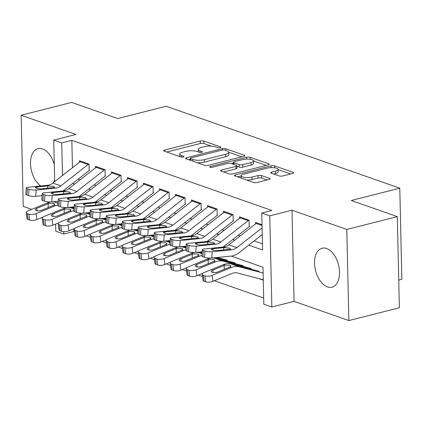 <?xml version="1.0" encoding="UTF-8"?>
<svg xmlns="http://www.w3.org/2000/svg" width="423" height="423" viewBox="0 0 423 423"><rect width="100%" height="100%" fill="white"/><g stroke="black" fill="none" stroke-linecap="round" stroke-linejoin="round"><path stroke-width="0.63" d="M220.246 147.659A1.771 0.518 -1.3 0 0 220.917 147.23A1.771 0.518 -1.3 0 0 220.536 146.918L203.849 141.071A2.533 0.746 -1.3 0 0 200.296 141.023L164.6 150.08A2.533 0.746 -1.3 0 0 163.638 150.688A2.533 0.746 -1.3 0 0 164.187 151.133L180.875 156.986A1.771 0.518 -1.3 0 0 183.365 157.018A1.771 0.518 -1.3 0 0 184.037 156.589A1.771 0.518 -1.3 0 0 183.651 156.277L181.493 155.521A8.095 2.379 -1.3 0 1 179.743 154.094A8.095 2.379 -1.3 0 1 182.81 152.148L185.787 151.397A8.095 2.379 -1.3 0 1 197.16 151.545L199.318 152.306A1.771 0.518 -1.3 0 0 201.808 152.338A1.771 0.518 -1.3 0 0 202.474 151.91A1.771 0.518 -1.3 0 0 202.094 151.598L199.936 150.842A8.095 2.379 -1.3 0 1 198.186 149.414A8.095 2.379 -1.3 0 1 201.253 147.468L204.23 146.718A8.095 2.379 -1.3 0 1 215.598 146.866L217.76 147.627A1.771 0.518 -1.3 0 0 220.246 147.659M326.593 248.497A20.108 11.833 -104.2 0 0 322.083 248.222A20.108 11.833 -104.2 0 0 314.839 266.961A20.108 11.833 -104.2 0 0 327.46 286.921A20.108 11.833 -104.2 0 0 331.97 287.201A20.108 11.833 -104.2 0 0 339.214 268.457A20.108 11.833 -104.2 0 0 326.593 248.497M54.292 164.568A20.108 11.833 -104.2 0 0 42.549 148.891A20.108 11.833 -104.2 0 0 38.044 148.616A20.108 11.833 -104.2 0 0 30.578 165.282A20.108 11.833 -104.2 0 0 40.788 185.967M279.164 175.931A2.533 0.746 -1.3 0 0 282.717 175.979L292.732 173.435A2.533 0.746 -1.3 0 0 293.689 172.827A2.533 0.746 -1.3 0 0 293.144 172.383L274.606 165.879A2.533 0.746 -1.3 0 0 271.053 165.832L235.362 174.889A2.533 0.746 -1.3 0 0 234.4 175.497A2.533 0.746 -1.3 0 0 234.95 175.947L253.483 182.445A2.533 0.746 -1.3 0 0 257.036 182.493L269.134 179.421A2.533 0.746 -1.3 0 0 270.091 178.813A2.533 0.746 -1.3 0 0 269.546 178.369L261.615 175.587A2.533 0.746 -1.3 0 0 258.062 175.54L252.06 177.063A6.768 1.988 -1.3 0 1 244.933 177.443A6.768 1.988 -1.3 0 1 241.094 175.741A6.768 1.988 -1.3 0 1 243.659 174.117L267.156 168.153A6.768 1.988 -1.3 0 1 274.284 167.772A6.768 1.988 -1.3 0 1 278.123 169.475A6.768 1.988 -1.3 0 1 275.558 171.098L271.645 172.092A2.533 0.746 -1.3 0 0 270.683 172.7A2.533 0.746 -1.3 0 0 271.233 173.15L279.164 175.931M397.303 216.618L399.37 307.759L348.864 320.576L346.797 229.435L397.303 216.618L351.296 200.486L399.783 188.182L166.149 106.258L117.663 118.556L71.656 102.424L21.15 115.241L75.96 134.461L53.737 140.098L61.737 142.905L71.836 140.341L271.867 210.485L261.763 213.049L269.763 215.852L271.836 306.992L263.83 304.19L262.995 267.241L231.191 256.089M346.797 229.435L291.986 210.215L269.763 215.852M243.881 156.304A2.533 0.746 -1.3 0 0 244.838 155.696A2.533 0.746 -1.3 0 0 244.293 155.252L225.76 148.753A2.533 0.746 -1.3 0 0 222.207 148.706L186.511 157.763A2.533 0.746 -1.3 0 0 185.554 158.371A2.533 0.746 -1.3 0 0 186.099 158.815L204.632 165.314A2.533 0.746 -1.3 0 0 208.185 165.361L243.881 156.304M250.183 157.319L268.716 163.817A2.533 0.746 -1.3 0 1 269.266 164.261A2.533 0.746 -1.3 0 1 268.304 164.87L232.613 173.927A2.533 0.746 -1.3 0 1 229.06 173.879L221.123 171.098A2.533 0.746 -1.3 0 1 220.579 170.654A2.533 0.746 -1.3 0 1 221.536 170.046L236.013 166.371A2.533 0.746 -1.3 0 0 236.975 165.763A2.533 0.746 -1.3 0 0 236.425 165.319L231.164 163.474A2.533 0.746 -1.3 0 0 227.611 163.426L212.542 167.249A1.771 0.518 -1.3 0 1 210.675 167.349A1.771 0.518 -1.3 0 1 209.671 166.905A1.771 0.518 -1.3 0 1 210.342 166.477L246.63 157.271A2.533 0.746 -1.3 0 1 250.183 157.319L250.231 159.297M53.573 182.493A20.108 11.833 -104.2 0 0 54.636 179.69M21.15 115.241L23.217 206.382L31.699 209.353M258.612 278.535L263.286 280.174M89.184 170.252L89.047 164.092L79.445 160.724L79.476 162.231M105.184 175.862L105.047 169.702L95.445 166.339L95.482 167.841M121.19 181.472L121.047 175.318L111.45 171.95L111.482 173.451M137.189 187.088L137.052 180.928L127.45 177.56L127.487 179.066M153.195 192.698L153.052 186.538L143.45 183.17L143.487 184.677M169.195 198.308L169.057 192.148L159.455 188.785L159.487 190.287M185.2 203.918L185.057 197.763L175.455 194.395L175.492 195.902M201.2 209.533L201.062 203.373L191.46 200.005L191.492 201.512M217.2 215.143L217.062 208.983L207.46 205.615L207.497 207.122M233.205 220.753L233.062 214.593L223.466 211.23L223.497 212.732M249.205 226.363L249.068 220.209L239.466 216.84L239.497 218.347M71.836 140.341L72.46 167.72M78.091 179.188L80.079 179.886M94.096 184.803L96.079 185.496M110.096 190.413L112.084 191.111M126.096 196.023L128.084 196.721M142.102 201.634L144.09 202.331M158.102 207.249L160.09 207.947M174.107 212.859L176.095 213.557M190.107 218.469L192.095 219.167M206.112 224.079L208.095 224.777M222.112 229.694L224.1 230.392M238.112 235.304L240.1 236.002M254.117 240.914L262.461 243.844M255.503 223.957L255.466 222.45L262.027 224.75M73.845 228.774L73.903 231.481L74.49 231.688M86.308 235.833L90.496 237.298M102.313 241.443L106.496 242.913M118.313 247.053L122.501 248.523M134.313 252.668L138.501 254.133M150.318 258.279L154.501 259.743M166.318 263.889L170.506 265.358M182.324 269.499L186.506 270.969M198.324 275.114L202.511 276.579M214.329 280.724L263.693 298.035M398.741 280.111L401.85 279.323L399.783 188.182M291.986 210.215L294.054 301.356L348.864 320.576M294.054 301.356L271.836 306.992M73.903 231.481L63.804 234.046L55.804 231.238L55.64 224.063M248.729 245.134L262.604 249.998L261.763 213.049M72.703 183.408L74.691 184.1M88.703 189.018L90.691 189.716M104.708 194.628L106.696 195.326M120.708 200.238L122.696 200.936M136.714 205.853L138.696 206.546M152.714 211.463L154.702 212.161M168.714 217.073L170.702 217.771M184.719 222.683L186.707 223.381M200.719 228.298L202.707 228.996M216.724 233.908L218.712 234.606M232.724 239.518L234.712 240.216M61.737 142.905L62.477 175.529M55.143 202.252L55.127 201.565M54.678 181.626L53.737 140.098M63.751 231.656L63.804 234.046M198.186 149.414L198.239 151.878A8.095 2.379 -1.3 0 0 198.244 151.926M179.743 154.094L179.801 156.558A8.095 2.379 -1.3 0 0 179.801 156.605M211.32 146.131L203.902 143.529A2.533 0.746 -1.3 0 0 200.349 143.482L166.715 152.021M190.239 159.291L188.626 159.704M241.819 156.827L228.732 152.238M197.218 162.712A8.095 2.379 -1.3 0 0 204.309 162.131L225.723 156.695L225.671 154.236A8.095 2.379 -1.3 0 0 228.737 152.285A8.095 2.379 -1.3 0 0 226.987 150.863L224.708 150.065A1.771 0.518 -1.3 0 0 222.223 150.028L222.207 148.706M190.26 160.275L190.218 158.403A1.771 0.518 -1.3 0 1 190.889 157.98L222.223 150.028M190.218 158.403A1.771 0.518 -1.3 0 0 190.604 158.715L192.877 159.513A8.095 2.379 -1.3 0 0 204.251 159.667L225.671 154.236M225.723 156.695A8.095 2.379 -1.3 0 0 228.795 154.749L228.737 152.285M253.599 160.957L266.247 165.393M223.656 171.987L236.071 168.835A2.533 0.746 -1.3 0 0 237.028 168.227L236.975 165.763M231.492 163.59L233.411 163.104M251.035 162.559A6.768 1.988 -1.3 0 0 253.599 160.93A6.768 1.988 -1.3 0 0 249.76 159.233A6.768 1.988 -1.3 0 0 242.633 159.614L234.353 161.713A2.533 0.746 -1.3 0 0 233.396 162.321A2.533 0.746 -1.3 0 0 233.94 162.77L239.201 164.61A2.533 0.746 -1.3 0 0 242.754 164.658L251.035 162.559L251.093 165.023A6.768 1.988 -1.3 0 0 253.657 163.394L253.599 160.93M251.093 165.023L242.813 167.122A2.533 0.746 -1.3 0 1 239.259 167.074L236.986 166.281M278.123 169.475L278.181 171.934A6.768 1.988 -1.3 0 1 275.616 173.562L273.76 174.033M246.604 180.034A6.768 1.988 -1.3 0 0 252.119 179.526L252.06 177.063M267.072 179.944L261.668 178.051A2.533 0.746 -1.3 0 0 258.115 178.004L252.119 179.526M241.094 175.915L237.477 176.83M290.67 173.959L278.128 169.56M57.972 202.992L55.249 202.279A19.336 14.562 109.3 0 0 47.387 202.934L28.108 210.823A5.155 1.882 -7.4 0 0 26.194 212.61A5.155 1.882 -7.4 0 0 27.31 213.583L28.082 219.532A5.155 1.882 172.6 0 1 26.966 218.559L26.194 212.61M74.083 207.217L73.158 206.979M74.025 207.91L71.201 207.17M57.814 204.991A19.336 14.562 109.3 0 0 55.387 205.742L36.108 213.631L36.88 219.579A5.155 1.882 172.6 0 1 29.684 220.092L28.082 219.532M42.823 217.147L36.88 219.579M48.867 203.458L54.022 203.548L54.911 204.261L53.34 205.483L41.856 210.183A4.124 1.507 172.6 0 1 36.103 210.596A4.124 1.507 172.6 0 1 35.209 209.819A4.124 1.507 172.6 0 1 36.738 208.386L48.867 203.458L47.387 202.934M29.684 220.092L28.912 214.144L27.31 213.583M28.912 214.144A5.155 1.882 -7.4 0 0 36.108 213.631M88.851 164.024A9.02 6.794 109.3 0 0 88.116 164.536L60.827 185.882A12.891 9.708 -70.7 0 1 55.619 188.098L36.209 190.022L35.712 196.293A5.155 1.126 -175.5 0 1 28.489 195.574L28.986 189.303A5.155 1.126 4.5 0 0 36.209 190.022M42.104 195.659L35.712 196.293M89.681 170.125L63.043 190.958M80.846 161.216A9.02 6.794 109.3 0 0 80.116 161.734L52.822 183.08A12.891 9.708 -70.7 0 1 47.619 185.29L28.209 187.22A5.155 1.126 4.5 0 0 26.268 187.934A5.155 1.126 4.5 0 0 27.384 188.743L28.986 189.303M27.384 188.743L26.892 195.008L28.489 195.574M26.892 195.008A5.155 1.126 -175.5 0 1 25.771 194.205L26.268 187.934M47.709 188.235L47.566 185.946L53.383 186.326L54.271 187.051L53.895 187.489L42.009 188.801A4.124 0.899 -175.5 0 1 36.23 188.219A4.124 0.899 -175.5 0 1 35.336 187.579A4.124 0.899 -175.5 0 1 36.891 187.003L36.78 188.388M47.566 185.946L36.891 187.003M73.972 208.602L71.254 207.889A19.336 14.562 109.3 0 0 63.387 208.55L44.108 216.439A5.155 1.882 -7.4 0 0 42.194 218.22A5.155 1.882 -7.4 0 0 43.315 219.193L44.087 225.142A5.155 1.882 172.6 0 1 42.966 224.169L42.194 218.22M90.083 212.832L89.163 212.589M90.03 213.525L87.207 212.785M73.814 210.601A19.336 14.562 109.3 0 0 71.387 211.352L52.108 219.241L52.88 225.189A5.155 1.882 172.6 0 1 45.684 225.702L44.087 225.142M58.829 222.757L52.88 225.189M64.872 209.068L70.022 209.158L70.916 209.877L69.346 211.093L57.861 215.793A4.124 1.507 172.6 0 1 52.103 216.206A4.124 1.507 172.6 0 1 51.209 215.429A4.124 1.507 172.6 0 1 52.738 214.001L64.872 209.068L63.387 208.55M45.684 225.702L44.917 219.754L43.315 219.193M44.917 219.754A5.155 1.882 -7.4 0 0 52.108 219.241M89.977 214.218L87.254 213.504A19.336 14.562 109.3 0 0 79.387 214.16L60.108 222.049A5.155 1.882 -7.4 0 0 58.2 223.836A5.155 1.882 -7.4 0 0 59.315 224.803L60.087 230.752A5.155 1.882 172.6 0 1 58.971 229.784L58.2 223.836M106.088 218.442L105.163 218.199M106.03 219.135L103.207 218.395M89.819 216.211A19.336 14.562 109.3 0 0 87.392 216.967L68.114 224.856L68.886 230.805A5.155 1.882 172.6 0 1 61.689 231.318L60.087 230.752M74.829 228.367L68.886 230.805M80.872 214.678L86.028 214.768L86.916 215.487L85.346 216.708L73.861 221.409A4.124 1.507 172.6 0 1 68.108 221.816A4.124 1.507 172.6 0 1 67.209 221.039A4.124 1.507 172.6 0 1 68.743 219.611L80.872 214.678L79.387 214.16M61.689 231.318L60.917 225.364L59.315 224.803M60.917 225.364A5.155 1.882 -7.4 0 0 68.114 224.856M105.977 219.828L103.254 219.114A19.336 14.562 109.3 0 0 95.392 219.77L76.114 227.659A5.155 1.882 -7.4 0 0 74.199 229.446A5.155 1.882 -7.4 0 0 75.32 230.419L76.092 236.367A5.155 1.882 172.6 0 1 74.971 235.394L74.199 229.446M122.088 224.053L121.163 223.809M122.036 224.745L119.212 224.005M105.819 221.826A19.336 14.562 109.3 0 0 103.392 222.577L84.114 230.466L84.886 236.415A5.155 1.882 172.6 0 1 77.689 236.928L76.092 236.367M90.834 233.982L84.886 236.415M96.878 220.293L102.028 220.378L102.916 221.097L101.346 222.318L89.866 227.019A4.124 1.507 172.6 0 1 84.108 227.426A4.124 1.507 172.6 0 1 83.215 226.649A4.124 1.507 172.6 0 1 84.743 225.221L96.878 220.293L95.392 219.77M77.689 236.928L76.917 230.979L75.32 230.419M76.917 230.979A5.155 1.882 -7.4 0 0 84.114 230.466M121.977 225.438L119.26 224.724A19.336 14.562 109.3 0 0 111.392 225.38L92.114 233.269A5.155 1.882 -7.4 0 0 90.205 235.056A5.155 1.882 -7.4 0 0 91.32 236.029L92.092 241.977A5.155 1.882 172.6 0 1 90.977 241.004L90.205 235.056M138.088 229.663L137.168 229.425M138.035 230.355L135.212 229.615M121.824 227.437A19.336 14.562 109.3 0 0 119.392 228.187L100.119 236.076L100.891 242.025A5.155 1.882 172.6 0 1 93.695 242.538L92.092 241.977M106.834 239.592L100.891 242.025M112.878 225.903L118.028 225.993L118.921 226.712L117.351 227.928L105.866 232.629A4.124 1.507 172.6 0 1 100.108 233.041A4.124 1.507 172.6 0 1 99.215 232.264A4.124 1.507 172.6 0 1 100.748 230.831L112.878 225.903L111.392 225.38M93.695 242.538L92.923 236.589L91.32 236.029M92.923 236.589A5.155 1.882 -7.4 0 0 100.119 236.076M104.851 169.634A9.02 6.794 109.3 0 0 104.121 170.146L76.827 191.492A12.891 9.708 -70.7 0 1 71.624 193.708L52.209 195.638L51.717 201.908A5.155 1.126 -175.5 0 1 44.494 201.184L44.986 194.913A5.155 1.126 4.5 0 0 52.209 195.638M58.104 201.269L51.717 201.908M105.687 175.735L79.048 196.568M96.851 166.831A9.02 6.794 109.3 0 0 96.116 167.344L68.827 188.69A12.891 9.708 -70.7 0 1 63.624 190.9L44.209 192.83A5.155 1.126 4.5 0 0 42.268 193.549A5.155 1.126 4.5 0 0 43.389 194.353L44.986 194.913M43.389 194.353L42.892 200.624L44.494 201.184M42.892 200.624A5.155 1.126 -175.5 0 1 41.777 199.815L42.268 193.549M63.714 193.845L63.566 191.556L69.383 191.942L70.276 192.666L69.901 193.105L58.009 194.411A4.124 0.899 -175.5 0 1 52.235 193.834A4.124 0.899 -175.5 0 1 51.342 193.189A4.124 0.899 -175.5 0 1 52.891 192.613L52.78 193.998M63.566 191.556L52.891 192.613M120.851 175.249A9.02 6.794 109.3 0 0 120.121 175.762L92.827 197.107A12.891 9.708 -70.7 0 1 87.624 199.318L68.214 201.248L67.717 207.519A5.155 1.126 -175.5 0 1 60.494 206.794L60.991 200.523A5.155 1.126 4.5 0 0 68.214 201.248M74.11 206.884L67.717 207.519M121.687 181.345L95.048 202.183M112.851 172.441A9.02 6.794 109.3 0 0 112.121 172.954L84.827 194.3A12.891 9.708 -70.7 0 1 79.624 196.515L60.214 198.44A5.155 1.126 4.5 0 0 58.274 199.159A5.155 1.126 4.5 0 0 59.389 199.963L60.991 200.523M59.389 199.963L58.897 206.234L60.494 206.794M58.897 206.234A5.155 1.126 -175.5 0 1 57.777 205.43L58.274 199.159M79.714 199.455L79.572 197.166L85.388 197.552L86.276 198.276L85.901 198.715L74.014 200.021A4.124 0.899 -175.5 0 1 68.235 199.445A4.124 0.899 -175.5 0 1 67.342 198.799A4.124 0.899 -175.5 0 1 68.891 198.228L68.785 199.608M79.572 197.166L68.891 198.228M136.856 180.859A9.02 6.794 109.3 0 0 136.121 181.372L108.833 202.717A12.891 9.708 -70.7 0 1 103.63 204.928L84.214 206.858L83.722 213.129A5.155 1.126 -175.5 0 1 76.5 212.404L76.991 206.138A5.155 1.126 4.5 0 0 84.214 206.858M90.11 212.494L83.722 213.129M137.692 186.961L111.053 207.793M128.856 178.051A9.02 6.794 109.3 0 0 128.121 178.564L100.833 199.91A12.891 9.708 -70.7 0 1 95.63 202.125L76.214 204.055A5.155 1.126 4.5 0 0 74.274 204.769A5.155 1.126 4.5 0 0 75.394 205.573L76.991 206.138M75.394 205.573L74.897 211.844L76.5 212.404M74.897 211.844A5.155 1.126 -175.5 0 1 73.782 211.04L74.274 204.769M95.72 205.065L95.572 202.776L101.388 203.162L102.281 203.886L101.906 204.325L90.014 205.636A4.124 0.899 -175.5 0 1 84.235 205.055A4.124 0.899 -175.5 0 1 83.342 204.409A4.124 0.899 -175.5 0 1 84.896 203.838L84.785 205.224M95.572 202.776L84.896 203.838M152.856 186.469A9.02 6.794 109.3 0 0 152.127 186.982L124.833 208.328A12.891 9.708 -70.7 0 1 119.63 210.543L100.219 212.468L99.722 218.739A5.155 1.126 -175.5 0 1 92.5 218.019L92.997 211.749A5.155 1.126 4.5 0 0 100.219 212.468M106.115 218.104L99.722 218.739M153.692 192.571L127.053 213.404M144.856 183.661A9.02 6.794 109.3 0 0 144.127 184.179L116.833 205.525A12.891 9.708 -70.7 0 1 111.63 207.735L92.214 209.665A5.155 1.126 4.5 0 0 90.279 210.379A5.155 1.126 4.5 0 0 91.394 211.188L92.997 211.749M91.394 211.188L90.897 217.459L92.5 218.019M90.897 217.459A5.155 1.126 -175.5 0 1 89.782 216.65L90.279 210.379M111.72 210.68L111.577 208.391L117.393 208.777L118.281 209.501L117.906 209.935L106.02 211.246A4.124 0.899 -175.5 0 1 100.24 210.67A4.124 0.899 -175.5 0 1 99.347 210.025A4.124 0.899 -175.5 0 1 100.896 209.448L100.79 210.834M111.577 208.391L100.896 209.448M137.983 231.048L135.26 230.334A19.336 14.562 109.3 0 0 127.397 230.995L108.119 238.884A5.155 1.882 -7.4 0 0 106.205 240.666A5.155 1.882 -7.4 0 0 107.326 241.639L108.098 247.587A5.155 1.882 172.6 0 1 106.977 246.614L106.205 240.666M154.094 235.278L153.168 235.035M154.041 235.971L151.217 235.23M137.824 233.047A19.336 14.562 109.3 0 0 135.397 233.797L116.119 241.686L116.891 247.635A5.155 1.882 172.6 0 1 109.694 248.148L108.098 247.587M122.834 245.203L116.891 247.635M128.883 231.513L134.033 231.603L134.921 232.322L133.351 233.544L121.866 238.239A4.124 1.507 172.6 0 1 116.114 238.651A4.124 1.507 172.6 0 1 115.22 237.874A4.124 1.507 172.6 0 1 116.748 236.446L128.883 231.513L127.397 230.995M109.694 248.148L108.923 242.199L107.326 241.639M108.923 242.199A5.155 1.882 -7.4 0 0 116.119 241.686M168.862 192.079A9.02 6.794 109.3 0 0 168.127 192.597L140.838 213.938A12.891 9.708 -70.7 0 1 135.635 216.153L116.219 218.083L115.728 224.354A5.155 1.126 -175.5 0 1 108.505 223.63L108.997 217.359A5.155 1.126 4.5 0 0 116.219 218.083M122.115 223.719L115.728 224.354M169.697 198.181L143.053 219.014M160.856 189.277A9.02 6.794 109.3 0 0 160.127 189.79L132.833 211.135A12.891 9.708 -70.7 0 1 127.63 213.345L108.219 215.275A5.155 1.126 4.5 0 0 106.279 215.994A5.155 1.126 4.5 0 0 107.394 216.798L108.997 217.359M107.394 216.798L106.903 223.069L108.505 223.63M106.903 223.069A5.155 1.126 -175.5 0 1 105.787 222.265L106.279 215.994M127.725 216.29L127.577 214.001L133.393 214.387L134.281 215.111L133.911 215.55L122.02 216.856A4.124 0.899 -175.5 0 1 116.24 216.28A4.124 0.899 -175.5 0 1 115.347 215.635A4.124 0.899 -175.5 0 1 116.901 215.064L116.79 216.444M127.577 214.001L116.901 215.064M153.983 236.663L151.265 235.949A19.336 14.562 109.3 0 0 143.397 236.605L124.119 244.494A5.155 1.882 -7.4 0 0 122.21 246.281A5.155 1.882 -7.4 0 0 123.326 247.249L124.098 253.197A5.155 1.882 172.6 0 1 122.977 252.23L122.21 246.281M170.094 240.888L169.174 240.645M170.041 241.581L167.217 240.84M153.824 238.662A19.336 14.562 109.3 0 0 151.397 239.413L132.119 247.302L132.891 253.25A5.155 1.882 172.6 0 1 125.7 253.763L124.098 253.197M138.839 250.818L132.891 253.25M144.883 237.123L150.033 237.213L150.926 237.932L149.356 239.154L137.872 243.854A4.124 1.507 172.6 0 1 132.113 244.261A4.124 1.507 172.6 0 1 131.22 243.484A4.124 1.507 172.6 0 1 132.748 242.056L144.883 237.123L143.397 236.605M125.7 253.763L124.928 247.815L123.326 247.249M124.928 247.815A5.155 1.882 -7.4 0 0 132.119 247.302M184.862 197.694A9.02 6.794 109.3 0 0 184.132 198.207L156.838 219.553A12.891 9.708 -70.7 0 1 151.635 221.763L132.225 223.693L131.727 229.964A5.155 1.126 -175.5 0 1 124.505 229.24L124.997 222.969A5.155 1.126 4.5 0 0 132.225 223.693M138.115 229.329L131.727 229.964M185.697 203.791L159.059 224.629M176.862 194.887A9.02 6.794 109.3 0 0 176.127 195.4L148.838 216.745A12.891 9.708 -70.7 0 1 143.635 218.961L124.219 220.885A5.155 1.126 4.5 0 0 122.284 221.604A5.155 1.126 4.5 0 0 123.4 222.408L124.997 222.969M123.4 222.408L122.903 228.679L124.505 229.24M122.903 228.679A5.155 1.126 -175.5 0 1 121.787 227.875L122.284 221.604M143.725 221.901L143.582 219.611L149.398 219.997L150.287 220.721L149.911 221.16L138.025 222.466A4.124 0.899 -175.5 0 1 132.246 221.89A4.124 0.899 -175.5 0 1 131.352 221.245A4.124 0.899 -175.5 0 1 132.901 220.674L132.79 222.054M143.582 219.611L132.901 220.674M169.988 242.273L167.265 241.559A19.336 14.562 109.3 0 0 159.402 242.215L140.124 250.104A5.155 1.882 -7.4 0 0 138.21 251.891A5.155 1.882 -7.4 0 0 139.326 252.864L140.098 258.813A5.155 1.882 172.6 0 1 138.982 257.84L138.21 251.891M186.099 246.498L185.174 246.255M186.041 247.191L183.217 246.45M169.829 244.272A19.336 14.562 109.3 0 0 167.402 245.023L148.124 252.912L148.896 258.86A5.155 1.882 172.6 0 1 141.7 259.373L140.098 258.813M154.839 256.428L148.896 258.86M160.883 242.739L166.038 242.823L166.926 243.542L165.356 244.764L153.872 249.464A4.124 1.507 172.6 0 1 148.119 249.871A4.124 1.507 172.6 0 1 147.225 249.094A4.124 1.507 172.6 0 1 148.753 247.667L160.883 242.739L159.402 242.215M141.7 259.373L140.928 253.425L139.326 252.864M140.928 253.425A5.155 1.882 -7.4 0 0 148.124 252.912M200.867 203.304A9.02 6.794 109.3 0 0 200.132 203.817L172.843 225.163A12.891 9.708 -70.7 0 1 167.635 227.378L148.224 229.303L147.727 235.574A5.155 1.126 -175.5 0 1 140.505 234.85L141.002 228.584A5.155 1.126 4.5 0 0 148.224 229.303M154.12 234.939L147.727 235.574M201.697 209.406L175.059 230.239M192.862 200.497A9.02 6.794 109.3 0 0 192.132 201.01L164.838 222.355A12.891 9.708 -70.7 0 1 159.635 224.571L140.225 226.501A5.155 1.126 4.5 0 0 138.284 227.214A5.155 1.126 4.5 0 0 139.4 228.018L141.002 228.584M139.4 228.018L138.908 234.289L140.505 234.85M138.908 234.289A5.155 1.126 -175.5 0 1 137.787 233.485L138.284 227.214M159.725 227.516L159.582 225.221L165.398 225.607L166.287 226.331L165.911 226.77L154.025 228.082A4.124 0.899 -175.5 0 1 148.246 227.5A4.124 0.899 -175.5 0 1 147.352 226.86A4.124 0.899 -175.5 0 1 148.907 226.284L148.796 227.669M159.582 225.221L148.907 226.284M185.988 247.883L183.265 247.169A19.336 14.562 109.3 0 0 175.402 247.825L156.124 255.714A5.155 1.882 -7.4 0 0 154.21 257.501A5.155 1.882 -7.4 0 0 155.331 258.474L156.103 264.423A5.155 1.882 172.6 0 1 154.982 263.45L154.21 257.501M202.099 252.108L201.179 251.87M202.046 252.801L199.222 252.06M185.829 249.882A19.336 14.562 109.3 0 0 183.402 250.633L164.124 258.522L164.896 264.47A5.155 1.882 172.6 0 1 157.7 264.983L156.103 264.423M170.844 262.038L164.896 264.47M176.888 248.349L182.038 248.438L182.932 249.158L181.361 250.374L169.877 255.074A4.124 1.507 172.6 0 1 164.119 255.487A4.124 1.507 172.6 0 1 163.225 254.709A4.124 1.507 172.6 0 1 164.753 253.282L176.888 248.349L175.402 247.825M157.7 264.983L156.933 259.035L155.331 258.474M156.933 259.035A5.155 1.882 -7.4 0 0 164.124 258.522M216.867 208.914A9.02 6.794 109.3 0 0 216.132 209.427L188.843 230.773A12.891 9.708 -70.7 0 1 183.64 232.988L164.224 234.918L163.733 241.184A5.155 1.126 -175.5 0 1 156.51 240.465L157.002 234.194A5.155 1.126 4.5 0 0 164.224 234.918M170.12 240.55L163.733 241.184M217.702 215.016L191.064 235.849M208.867 206.112A9.02 6.794 109.3 0 0 208.132 206.625L180.843 227.971A12.891 9.708 -70.7 0 1 175.64 230.181L156.224 232.111A5.155 1.126 4.5 0 0 154.284 232.824A5.155 1.126 4.5 0 0 155.405 233.633L157.002 234.194M155.405 233.633L154.908 239.904L156.51 240.465M154.908 239.904A5.155 1.126 -175.5 0 1 153.792 239.095L154.284 232.824M175.73 233.126L175.582 230.836L181.398 231.222L182.292 231.947L181.916 232.38L170.025 233.692A4.124 0.899 -175.5 0 1 164.251 233.115A4.124 0.899 -175.5 0 1 163.357 232.47A4.124 0.899 -175.5 0 1 164.907 231.894L164.796 233.279M175.582 230.836L164.907 231.894M201.988 253.493L199.27 252.78A19.336 14.562 109.3 0 0 191.402 253.44L172.124 261.329A5.155 1.882 -7.4 0 0 170.215 263.111A5.155 1.882 -7.4 0 0 171.331 264.084L172.103 270.033A5.155 1.882 172.6 0 1 170.987 269.065L170.215 263.111M227.214 260.113L217.179 257.48M235.214 262.916L215.222 257.676M201.834 255.492A19.336 14.562 109.3 0 0 199.407 256.243L180.129 264.132L180.901 270.08A5.155 1.882 172.6 0 1 173.705 270.593L172.103 270.033M186.844 267.648L180.901 270.08M192.888 253.959L198.043 254.049L198.932 254.768L197.361 255.989L185.877 260.684A4.124 1.507 172.6 0 1 180.124 261.097A4.124 1.507 172.6 0 1 179.225 260.319A4.124 1.507 172.6 0 1 180.758 258.892L192.888 253.959L191.402 253.44M173.705 270.593L172.933 264.645L171.331 264.084M172.933 264.645A5.155 1.882 -7.4 0 0 180.129 264.132M232.867 214.524A9.02 6.794 109.3 0 0 232.137 215.043L204.843 236.388A12.891 9.708 -70.7 0 1 199.64 238.598L180.23 240.528L179.733 246.799A5.155 1.126 -175.5 0 1 172.51 246.075L173.007 239.804A5.155 1.126 4.5 0 0 180.23 240.528M186.125 246.165L179.733 246.799M233.702 220.626L207.064 241.464M224.867 211.722A9.02 6.794 109.3 0 0 224.137 212.235L196.843 233.581A12.891 9.708 -70.7 0 1 191.64 235.791L172.23 237.721A5.155 1.126 4.5 0 0 170.289 238.44A5.155 1.126 4.5 0 0 171.405 239.244L173.007 239.804M171.405 239.244L170.913 245.514L172.51 246.075M170.913 245.514A5.155 1.126 -175.5 0 1 169.792 244.711L170.289 238.44M191.73 238.736L191.587 236.446L197.404 236.832L198.292 237.557L197.916 237.996L186.03 239.302A4.124 0.899 -175.5 0 1 180.251 238.725A4.124 0.899 -175.5 0 1 179.357 238.08A4.124 0.899 -175.5 0 1 180.907 237.509L180.801 238.889M191.587 236.446L180.907 237.509M243.214 265.723L215.27 258.395A19.336 14.562 109.3 0 0 207.407 259.05L188.129 266.939A5.155 1.882 -7.4 0 0 186.215 268.727A5.155 1.882 -7.4 0 0 187.336 269.694L188.108 275.648A5.155 1.882 172.6 0 1 186.987 274.675L186.215 268.727M251.214 268.531L223.275 261.197A19.336 14.562 109.3 0 0 215.407 261.858L196.129 269.747L196.901 275.696A5.155 1.882 172.6 0 1 189.705 276.208L188.108 275.648M202.85 273.263L196.901 275.696M208.893 259.574L214.043 259.659L214.932 260.378L213.361 261.599L201.882 266.3A4.124 1.507 172.6 0 1 196.124 266.707A4.124 1.507 172.6 0 1 195.23 265.93A4.124 1.507 172.6 0 1 196.758 264.502L208.893 259.574L207.407 259.05M189.705 276.208L188.933 270.26L187.336 269.694M188.933 270.26A5.155 1.882 -7.4 0 0 196.129 269.747M248.872 220.14A9.02 6.794 109.3 0 0 248.137 220.653L220.848 241.998A12.891 9.708 -70.7 0 1 215.645 244.208L196.23 246.138L195.738 252.409A5.155 1.126 -175.5 0 1 188.515 251.685L189.007 245.414A5.155 1.126 4.5 0 0 196.23 246.138M202.125 251.775L195.738 252.409M249.707 226.236L223.069 247.074M240.872 217.332A9.02 6.794 109.3 0 0 240.137 217.845L212.848 239.191A12.891 9.708 -70.7 0 1 207.64 241.406L188.23 243.331A5.155 1.126 4.5 0 0 186.289 244.05A5.155 1.126 4.5 0 0 187.41 244.854L189.007 245.414M187.41 244.854L186.913 251.125L188.515 251.685M186.913 251.125A5.155 1.126 -175.5 0 1 185.797 250.321L186.289 244.05M207.735 244.346L207.587 242.056L213.404 242.442L214.297 243.167L213.922 243.606L202.03 244.912A4.124 0.899 -175.5 0 1 196.251 244.335A4.124 0.899 -175.5 0 1 195.357 243.69A4.124 0.899 -175.5 0 1 196.912 243.119L196.801 244.499M207.587 242.056L196.912 243.119M259.214 271.333L231.275 264.005A19.336 14.562 109.3 0 0 223.407 264.661L204.129 272.549A5.155 1.882 -7.4 0 0 202.22 274.337A5.155 1.882 -7.4 0 0 203.336 275.31L204.108 281.258A5.155 1.882 172.6 0 1 202.992 280.285L202.22 274.337M263.127 273.068L239.275 266.813A19.336 14.562 109.3 0 0 231.407 267.468L212.135 275.357L212.906 281.306A5.155 1.882 172.6 0 1 205.71 281.818L204.108 281.258M263.275 279.762L237.425 272.978A12.891 9.708 109.3 0 0 232.179 273.417L212.906 281.306M224.893 265.184L230.043 265.274L230.937 265.988L229.366 267.209L217.882 271.91A4.124 1.507 172.6 0 1 212.124 272.317A4.124 1.507 172.6 0 1 211.23 271.54A4.124 1.507 172.6 0 1 212.764 270.112L224.893 265.184L223.407 264.661M205.71 281.818L204.938 275.87L203.336 275.31M204.938 275.87A5.155 1.882 -7.4 0 0 212.135 275.357M262.101 227.86L236.848 247.608A12.891 9.708 -70.7 0 1 231.645 249.824L212.235 251.748L211.738 258.019A5.155 1.126 -175.5 0 1 204.515 257.295L205.012 251.029A5.155 1.126 4.5 0 0 212.235 251.748M262.249 234.554L238.958 252.774A19.336 14.562 -70.7 0 1 231.154 256.089L211.738 258.019M256.872 222.942A9.02 6.794 109.3 0 0 256.142 223.46L228.848 244.801A12.891 9.708 -70.7 0 1 223.645 247.016L204.23 248.946A5.155 1.126 4.5 0 0 202.294 249.66A5.155 1.126 4.5 0 0 203.41 250.469L205.012 251.029M203.41 250.469L202.913 256.735L204.515 257.295M202.913 256.735A5.155 1.126 -175.5 0 1 201.797 255.931L202.294 249.66M223.735 249.961L223.593 247.672L229.409 248.052L230.297 248.777L229.922 249.216L218.035 250.527A4.124 0.899 -175.5 0 1 212.256 249.945A4.124 0.899 -175.5 0 1 211.363 249.306A4.124 0.899 -175.5 0 1 212.912 248.729L212.806 250.115M223.593 247.672L212.912 248.729M220.552 147.564L220.536 146.918M183.667 156.922L183.651 156.277M202.109 152.243L202.094 151.598M199.968 152.444L199.936 150.842M181.53 157.123L181.493 155.521M164.626 151.286L164.6 150.08M200.349 143.482L200.296 141.023M203.902 143.529L203.849 141.071M186.538 158.969L186.511 157.763M225.797 150.445L225.76 148.753M244.314 156.166L244.293 155.252M190.641 160.407L190.604 158.715M192.92 161.205L192.877 159.513M204.309 162.131L204.251 159.667M268.737 164.732L268.716 163.817M221.567 171.252L221.536 170.046M236.071 168.835L236.013 166.371M210.358 167.297L210.342 166.477M246.672 159.101L246.63 157.271M233.977 164.457L233.94 162.77M239.259 167.074L239.201 164.61M242.813 167.122L242.754 164.658M271.672 173.303L271.645 172.092M275.616 173.562L275.558 171.098M258.115 178.004L258.062 175.54M261.668 178.051L261.615 175.587M269.567 179.283L269.546 178.369M235.389 176.1L235.362 174.889M271.095 167.64L271.053 165.832M274.654 167.82L274.606 165.879M293.165 173.298L293.144 172.383M55.387 205.742L53.901 205.224M57.951 203.225L55.249 202.279M36.738 208.386L37.05 210.807M48.153 207.608L48.222 203.69M53.895 187.489L55.619 188.098M47.619 185.29L49.343 185.893M52.822 183.08L60.827 185.882M80.116 161.734L88.116 164.536M71.387 211.352L69.901 210.834M73.956 208.84L71.254 207.889M52.738 214.001L53.055 216.417M64.153 213.218L64.222 209.3M87.392 216.967L85.906 216.444M89.956 214.45L87.254 213.504M68.743 219.611L69.055 222.027M80.159 218.828L80.227 214.91M103.392 222.577L101.906 222.054M105.956 220.06L103.254 219.114M84.743 225.221L85.06 227.643M96.158 224.444L96.227 220.52M119.392 228.187L117.911 227.669M121.961 225.671L119.26 224.724M100.748 230.831L101.06 233.253M112.164 230.054L112.227 226.136M69.901 193.105L71.624 193.708M63.624 190.9L65.348 191.508M68.827 188.69L76.827 191.492M96.116 167.344L104.121 170.146M85.901 198.715L87.624 199.318M79.624 196.515L81.348 197.118M84.827 194.3L92.827 197.107M112.121 172.954L120.121 175.762M101.906 204.325L103.63 204.928M95.63 202.125L97.348 202.728M100.833 199.91L108.833 202.717M128.121 178.564L136.121 181.372M117.906 209.935L119.63 210.543M111.63 207.735L113.353 208.338M116.833 205.525L124.833 208.328M144.127 184.179L152.127 186.982M135.397 233.797L133.911 233.279M137.961 231.286L135.26 230.334M116.748 236.446L117.06 238.863M128.164 235.664L128.232 231.746M133.911 215.55L135.635 216.153M127.63 213.345L129.353 213.953M132.833 211.135L140.838 213.938M160.127 189.79L168.127 192.597M151.397 239.413L149.911 238.889M153.967 236.896L151.265 235.949M132.748 242.056L133.065 244.478M144.169 241.274L144.232 237.356M149.911 221.16L151.635 221.763M143.635 218.961L145.359 219.563M148.838 216.745L156.838 219.553M176.127 195.4L184.132 198.207M167.402 245.023L165.916 244.499M169.967 242.506L167.265 241.559M148.753 247.667L149.065 250.088M160.169 246.889L160.238 242.966M165.911 226.77L167.635 227.378M159.635 224.571L161.359 225.173M164.838 222.355L172.843 225.163M192.132 201.01L200.132 203.817M183.402 250.633L181.916 250.115M185.972 248.116L183.265 247.169M164.753 253.282L165.07 255.698M176.169 252.499L176.238 248.581M181.916 232.38L183.64 232.988M175.64 230.181L177.364 230.784M180.843 227.971L188.843 230.773M208.132 206.625L216.132 209.427M199.407 256.243L197.922 255.725M201.972 253.731L199.27 252.78M180.758 258.892L181.07 261.308M192.174 258.109L192.243 254.191M197.916 237.996L199.64 238.598M191.64 235.791L193.364 236.399M196.843 233.581L204.843 236.388M224.137 212.235L232.137 215.043M215.407 261.858L213.922 261.335M223.275 261.197L215.27 258.395M196.758 264.502L197.076 266.924M208.174 263.719L208.243 259.801M213.922 243.606L215.645 244.208M207.64 241.406L209.364 242.009M212.848 239.191L220.848 241.998M240.137 217.845L248.137 220.653M231.407 267.468L229.927 266.945M239.275 266.813L231.275 264.005M212.764 270.112L213.076 272.534M224.179 269.335L224.243 265.417M229.922 249.216L231.645 249.824M223.645 247.016L225.369 247.619M228.848 244.801L236.848 247.608M256.142 223.46L262.049 225.528M233.438 164.272L233.396 162.321M241.147 178.12L241.094 175.741"/></g></svg>
